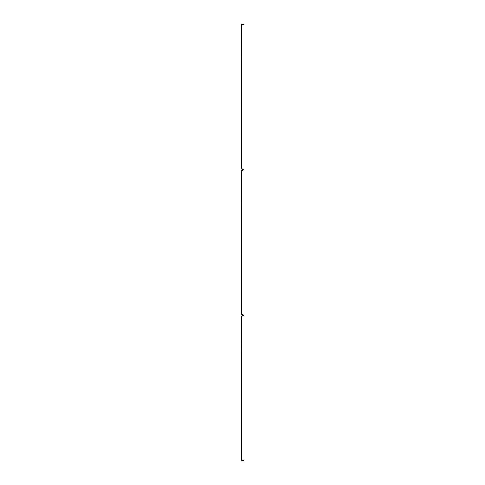 <?xml version="1.0" encoding="UTF-8"?>
<svg xmlns="http://www.w3.org/2000/svg" width="485" height="485" viewBox="0 0 485 485"><rect width="100%" height="100%" fill="white"/><g stroke="black" fill="none" stroke-linecap="round" stroke-linejoin="round"><path stroke-width="0.73" d="M241.336 316.365L241.336 316.311A0.673 0.673 0 0 1 242.003 315.638L243.664 315.638L242.003 315.929A0.376 0.376 0 0 0 241.627 316.311L241.627 316.365M241.627 460.022L241.627 460.077A0.376 0.376 0 0 0 242.003 460.459L243.664 460.459L242.003 460.75A0.673 0.673 0 0 1 241.336 460.077L241.336 460.022M241.336 170.671L241.336 170.617A0.673 0.673 0 0 1 242.003 169.944L243.664 169.944L242.003 170.235A0.376 0.376 0 0 0 241.627 170.617L241.627 170.671M241.627 314.328L241.627 314.383A0.376 0.376 0 0 0 242.003 314.765L243.664 314.765L242.003 315.056A0.673 0.673 0 0 1 241.336 314.383L241.336 314.328M241.336 24.977L241.336 24.923A0.673 0.673 0 0 1 242.003 24.25L243.664 24.25L242.003 24.541A0.376 0.376 0 0 0 241.627 24.923L241.627 24.977M241.627 168.635L241.627 168.689A0.376 0.376 0 0 0 242.003 169.071L243.664 169.071L242.003 169.362A0.673 0.673 0 0 1 241.336 168.689L241.336 168.635"/></g></svg>
